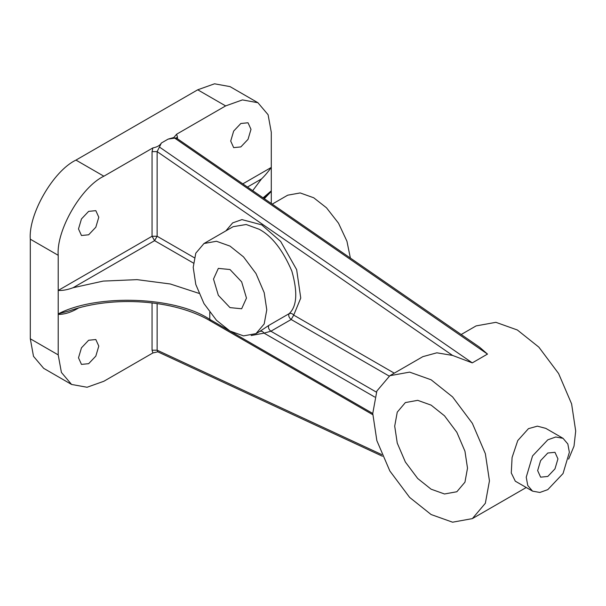 <?xml version="1.0" encoding="UTF-8"?>
<svg xmlns="http://www.w3.org/2000/svg" width="606" height="606" viewBox="0 0 606 606"><rect width="100%" height="100%" fill="white"/><g stroke="black" fill="none" stroke-linecap="round" stroke-linejoin="round"><path stroke-width="0.91" d="M176.444 138.047L177.429 136.971L177.429 138.751M176.384 138.433L176.308 137.873L168.112 139.115L173.831 137.517L176.604 134.221L177.429 136.971M152.061 350.2L157.136 350.2L157.795 351.821L152.894 352.95L152.061 350.2L152.061 302.856M229.992 331.05L243.529 335.883L255.997 333.626L264.193 323.952L266.776 309.81L264.193 292.683L255.997 273.556L243.529 256.899L229.992 246.097L216.448 241.264L203.98 243.521L195.791 253.194L193.208 267.337L195.791 284.464L203.98 303.591L216.448 320.248L229.992 331.05M389.188 376.091L291.175 319.506L270.882 331.224L264.034 333.126C262.792 331.346 261.353 330.793 259.709 331.482L255.997 333.626M259.709 331.482L268.814 325.399L289.107 313.681C296.925 306.5 297.841 292.327 291.865 271.162C282.843 250.051 271.942 236.082 259.163 229.257L246.187 224.5L233.151 226.682L203.98 243.521M350.374 258.065L346.935 241.226L338.504 223.19L326.498 207.805L313.703 197.768L300.167 192.935L287.691 195.193L272.2 204.139M229.992 269.534L218.334 268.382L213.501 279.055L218.334 295.304L229.992 307.613L241.65 308.765L246.475 298.091L241.65 281.843L229.992 269.534M547.794 453.015L554.967 452.311L557.944 458.878L554.967 468.877L547.794 476.452L540.62 477.164L537.651 470.589L540.62 460.59L547.794 453.015M563.042 438.327L545.794 428.366L537.37 426.154L528.447 428.662L517.759 440.562L512.085 457.5L511.275 472.953L515.305 481.187L532.553 491.14L527.75 485.474L526.235 477.187L532.545 455.932L547.794 439.835L555.732 437.002L563.042 438.327L567.845 443.993L569.36 452.288L563.042 473.536L547.794 489.633L539.863 492.466L532.553 491.14M88.643 234.795L95.824 227.22L98.793 217.221L95.824 210.653L88.643 211.365L81.469 218.933L78.5 228.939L81.469 235.507L88.643 234.795M88.643 363.683L95.824 356.108L98.793 346.102L95.824 339.534L88.643 340.246L81.469 347.821L78.5 357.82L81.469 364.388L88.643 363.683M240.847 146.917L248.028 139.35L250.998 129.343L248.028 122.776L240.847 123.488L233.674 131.063L230.704 141.062L233.674 147.629L240.847 146.917M431.108 514.532L452.584 522.198L472.362 518.615L485.353 503.275L489.451 480.846L485.353 453.682L472.362 423.336L452.584 396.915L431.108 379.788L409.626 372.122L389.847 375.705L376.856 391.037L372.758 413.474L376.856 440.638L389.847 470.983L409.626 497.405L431.108 514.532M568.633 459.113L574.026 446.099L575.7 431.048L571.602 403.884L558.611 373.546L538.832 347.124L517.357 329.99L495.882 322.324L476.096 325.907L461.189 334.512M176.596 138.176L479.566 347.193L487.497 354.086L173.831 137.517M159.431 147.038L157.136 151.614L152.061 151.614L152.894 147.902C157.136 147.106 159.961 145.478 161.378 143.008L159.431 147.038L472.279 362.873L452.561 355.427L436.835 352.813L422.829 356.661L389.847 375.705M431.108 405.126L417.708 400.339L405.369 402.573L397.256 412.148L394.703 426.147L397.256 443.092L405.369 462.022L417.708 478.505L431.108 489.193L444.509 493.981L456.848 491.746L464.953 482.171L467.506 468.173L464.953 451.228L456.848 432.298L444.509 415.814L431.108 405.126M193.405 263.057L154.598 240.658L73.068 287.729L103.225 281.093L137.024 279.639L170.301 283.987L198.912 293.342M73.068 287.729C67.448 289.797 62.494 290.698 58.206 290.448L58.206 314.408L58.388 313.802L69.281 310.878C113.125 295.198 174.945 299.712 210.517 321.013L209.774 319.377L372.758 413.474M252.702 190.678L261.497 178.937L247.445 187.049M265.019 197.003L271.147 190.966L271.291 191.382L271.291 167.423C267.913 172.104 264.648 175.945 261.497 178.937M271.291 203.502L271.291 191.382L264.322 198.7M152.894 147.902L103.868 176.21C81.272 186.898 56.161 230.394 58.206 255.3L58.206 290.448L152.061 236.264L152.061 151.614M78.485 308.037L78.447 308.045C71.25 312.34 64.501 314.453 58.206 314.408L58.206 354.889L61.411 372.448L71.576 384.454L87.059 387.257L103.868 381.257L152.894 352.95M242.817 183.86L271.291 167.423L271.291 132.275L268.087 114.716L257.914 102.717L242.438 99.907L225.629 105.914L176.604 134.221M161.378 143.008L168.112 139.115M225.629 105.914L197.723 89.802L75.962 160.098L103.868 176.21M58.206 255.3L30.3 239.188L30.3 338.784L58.206 354.889M71.576 384.454L43.677 368.342L33.504 356.336L30.3 338.784M30.3 239.188C28.262 214.282 53.373 170.786 75.962 160.098M197.723 89.802L214.532 83.802L230.015 86.605L257.914 102.717M472.279 362.873L487.497 354.086M268.814 325.399C267.95 327.369 268.64 329.308 270.882 331.224L376.402 392.143M58.388 313.802C97.498 293.592 175.422 296.463 209.774 319.377L209.774 312.385M263.08 197.844L271.147 190.966M157.136 303.53L157.136 350.2L381.75 454.598M452.561 355.427L157.136 151.614L157.136 236.264L194.291 257.717M225.864 230.886L232.674 222.879L241.93 219.607L261.701 224.864L280.661 241.446L296.652 269.655L300.75 298.076L293.713 315.112L394.256 373.16M374.781 397.066L264.034 333.126L251.179 335.527M293.713 315.112L291.175 319.506C288.933 317.589 288.244 315.65 289.107 313.681C290.774 312.984 292.304 313.461 293.713 315.112M152.061 236.264L154.598 240.658L157.136 236.264L152.061 236.264M472.362 518.615L526.25 487.504M265.239 196.806L263.663 198.245M372.773 414.693L210.517 321.013M157.795 351.821L382.447 456.235"/></g></svg>
